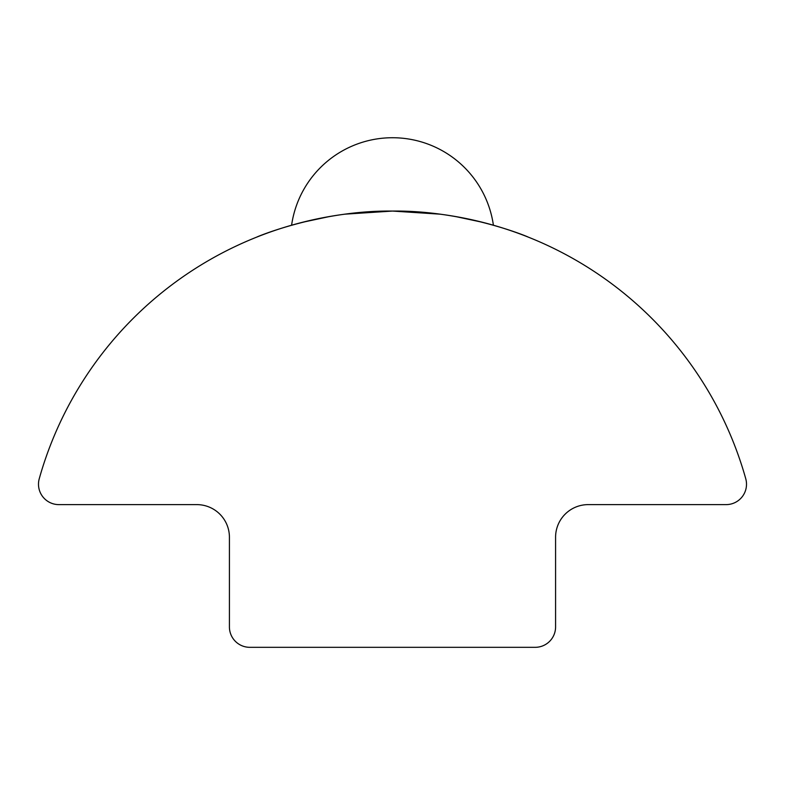 <?xml version="1.0" encoding="UTF-8"?>
<svg xmlns="http://www.w3.org/2000/svg" width="785" height="785" viewBox="0 0 785 785"><rect width="100%" height="100%" fill="white"/><g stroke="black" fill="none" stroke-linecap="round" stroke-linejoin="round"><path stroke-width="1.18" d="M439.963 214.158L392.5 211.067L345.037 214.158M329.935 216.444L302.048 222.39M296.573 223.833L288.537 226.109M496.463 226.109L488.427 223.833M482.952 222.39L455.064 216.444M39.25 478.722A366.938 366.938 0 0 1 745.75 478.722A20.39 20.39 0 0 1 726.125 504.618L588.201 504.618A32.617 32.617 0 0 0 555.584 537.234L555.584 626.93A20.39 20.39 0 0 1 535.203 647.321L249.797 647.321A20.39 20.39 0 0 1 229.416 626.93L229.416 537.234A32.617 32.617 0 0 0 196.799 504.618L58.875 504.618A20.39 20.39 0 0 1 39.25 478.722M528.001 237.001C529.404 237.374 465.495 210.203 392.5 211.067C319.505 210.203 255.596 237.374 256.999 237.001M493.402 225.207A101.932 101.932 0 0 0 291.598 225.207"/></g></svg>

